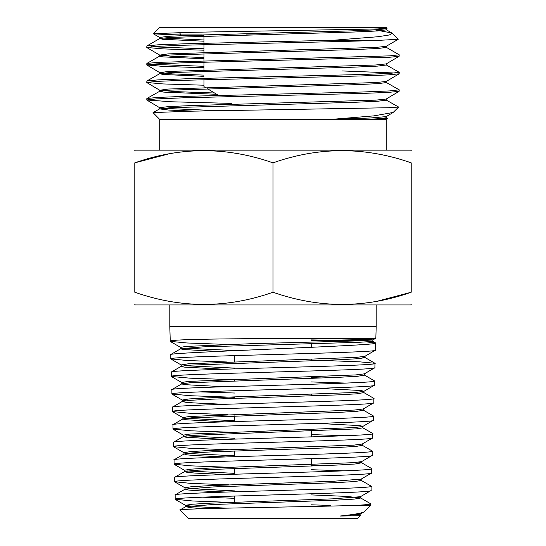 <?xml version="1.0" encoding="UTF-8"?>
<svg xmlns="http://www.w3.org/2000/svg" width="546" height="546" viewBox="0 0 546 546"><rect width="100%" height="100%" fill="white"/><g stroke="black" fill="none" stroke-linecap="round" stroke-linejoin="round"><path stroke-width="0.82" d="M411.206 304.586L410.592 304.941L135.408 304.941L134.794 304.586M377.006 301.262L411.206 292.24C411.206 308.456 411.206 308.456 411.206 292.24C411.206 308.456 411.206 308.456 411.206 292.24C365.254 308.456 319.185 308.456 273 292.24C227.047 308.456 180.979 308.456 134.794 292.24C134.794 308.456 134.794 308.456 134.794 292.24C134.794 308.456 134.794 308.456 134.794 292.24L134.794 162.851C134.794 146.635 134.794 146.635 134.794 162.851C134.794 146.635 134.794 146.635 134.794 162.851C180.746 146.635 226.815 146.635 273 162.851C318.953 146.635 365.021 146.635 411.206 162.851C411.206 146.635 411.206 146.635 411.206 162.851C411.206 146.635 411.206 146.635 411.206 162.851L411.206 292.24M411.206 150.505L410.592 150.15L135.408 150.15L134.794 150.505M273 34.917L245.993 34.917M201.727 34.917L180.863 34.917L179.504 32.569M153.324 33.709L188.936 32.357L377.491 28.945L387.114 28.255L386.268 27.3L159.732 27.3L153.358 33.784L167.499 34.63L203.958 35.442M392.151 33.183L398.205 39.312L380.385 40.261L333.347 40.261L378.009 36.725L389.421 34.964L392.151 33.183L391.844 32.958L374.959 29.887M380.385 40.261C358.046 41.223 315.902 42.049 273 43.093L183.777 45.229L156.395 46.376L146.772 47.468L146.867 45.96L157.808 44.833L185.463 43.769L333.347 40.261M399.228 54.812L399.119 56.313L388.07 57.405L183.729 62.79L156.374 63.882L146.772 64.926L146.86 63.432L157.821 62.36L389.632 55.869L399.228 54.812L386.22 47.29M399.228 72.331L399.16 73.812L388.363 74.898L360.735 75.969L183.736 80.303L156.368 81.388L146.772 82.48L146.881 80.985L157.937 79.88L185.599 78.808L362.271 74.502L389.619 73.396L399.228 72.331L386.213 64.885M342.042 70.932L395.072 73.021M399.228 89.831L399.126 91.319L388.124 92.424L360.442 93.496L183.77 97.802L156.395 98.915L146.772 99.973L146.854 98.505L157.712 97.42L185.367 96.342L362.223 92.015L389.598 90.929L399.228 89.831L386.247 82.446M203.958 48.778L151.051 46.738M146.772 47.468L163.118 48.901L203.958 50.212M203.958 66.319L150.989 64.257M146.772 64.926L163.158 66.421L203.958 67.718M146.772 82.48L163.165 83.941L203.958 85.217M146.772 99.973L171.471 101.781L231.873 103.406M386.343 116.489L386.363 117.718L381.388 118.55L367.567 119.397L387.407 118.298L386.268 119.438L367.526 119.438M387.407 118.298L386.254 117.595M365.52 119.438L159.732 119.438L153.01 112.592L189.489 111.213L388.602 107.733L398.641 107.064L386.172 100.02M367.567 119.397L331.047 119.41L373.914 115.875L393.168 112.449L398.641 107.064M169.806 304.941L169.806 326.685L376.194 326.685L376.194 304.941M317.622 338.5L370.092 339.564L372.836 339.912L372.836 341.387L359.145 342.301L202.778 346.874L180.801 348.703L170.782 354.49L170.809 358.906C164.394 355.992 381.777 353.044 375.464 350.136L364.933 356.292L356.381 357.371L188.008 363.841L181.231 364.919L181.231 366.393L184.084 367.096L223.669 369.198M375.464 350.136L375.559 342.943L366.892 341.967M170.673 354.62C164.346 352.463 381.907 345.584 375.682 343.093M376.194 326.685L375.839 338.206C382.214 338.848 163.718 337.455 170.263 341.359L169.806 326.685M364.571 511.527C362.913 512.987 354.736 514.489 340.028 516.038L359.978 514.257L364.571 511.527L370.638 505.459L354.17 505.459C365.049 504.913 370.557 504.361 370.686 503.808L360.544 497.87L346.027 496.382L311.329 494.901M370.638 505.459L370.686 503.808M225.826 492.055L195.946 490.649L187.838 489.953L185.196 489.093L175.15 494.901L175.17 499.297C169.042 496.382 377.156 493.434 371.103 490.526L360.674 496.546L360.544 497.87M371.103 490.526L371.116 486.124L361.077 480.316M175.041 495.038C168.898 492.11 377.231 489.175 371.232 486.268M225.402 474.501L195.386 473.095L187.271 472.399L184.637 471.546L174.611 477.34L174.624 481.749C168.468 478.822 377.668 475.907 371.649 472.973L361.077 479.149L332.753 481.306L209.937 485.619L191.489 486.698L185.06 487.776L185.06 489.25M371.649 472.973L371.669 468.57L361.636 462.769L358.688 462.182M174.495 477.484C168.373 474.556 377.839 471.628 371.778 468.707M225.211 456.954L194.963 455.548L186.746 454.845L184.104 453.992L174.065 459.793L174.078 464.202C167.929 461.268 378.296 458.347 372.195 455.432L361.636 461.602L353.282 462.68L209.63 468.065L191.045 469.144L184.507 470.222L184.507 471.696M372.195 455.432L372.208 451.01L362.182 445.222M173.949 459.937C167.724 457.002 378.439 454.081 372.324 451.153M317.888 423.423L359.807 425.614L362.851 426.351L362.851 427.825L356.231 428.903L191.905 435.374L183.538 436.452L173.512 442.246L173.532 446.648C167.288 443.734 378.869 440.793 372.741 437.878L362.182 444.048L353.842 445.127L209.214 450.518L190.52 451.597L183.968 452.675L183.968 454.149M372.741 437.878L372.754 433.469L362.851 427.825M173.403 442.376C167.199 439.455 378.958 436.52 372.87 433.606M363.418 408.797L363.418 410.271L356.743 411.35L337.783 412.428L191.469 417.82L182.999 418.891L172.98 424.686L172.986 429.108C166.776 426.167 379.402 423.259 373.287 420.324L362.721 426.501L354.279 427.579L189.974 434.05L183.408 435.128L183.408 436.602L186.241 437.298L224.87 439.4M373.287 420.324L373.307 415.916L363.288 410.121M172.857 424.829C166.619 421.894 379.607 418.98 373.416 416.045M224.317 404.299L193.53 402.9L185.169 402.197L182.453 401.344L172.427 407.145L172.44 411.554C166.161 408.633 380.05 405.692 373.826 402.784L363.288 408.947L354.839 410.026L189.537 416.489L182.869 417.567L182.869 419.041L185.667 419.744L224.508 421.846M373.826 402.784L373.839 398.362L363.827 392.567L357.296 393.796L338.22 394.874L211.507 399.187L190.929 400.266L182.453 401.344M172.311 407.282C165.991 404.347 380.146 401.419 373.962 398.505M364.503 373.696L364.503 375.17L357.732 376.249L338.513 377.327L190.397 382.719L181.886 383.797L171.881 389.585L171.901 394.007C165.561 391.086 380.569 388.158 374.372 385.23L363.82 391.393L355.337 392.472L208.012 397.863L188.971 398.942L182.323 400.027L182.323 401.501M374.372 385.23L374.399 380.821L364.373 375.027M171.765 389.721C165.479 386.8 380.705 383.865 374.508 380.951M365.056 356.142L365.056 357.616L358.299 358.695L338.991 359.773L189.96 365.165L181.354 366.243L171.342 372.038L171.355 376.467C165.042 373.519 381.169 370.611 374.918 367.683L364.373 373.846L355.794 374.925L188.486 381.395L181.763 382.473L181.763 383.947L184.63 384.643L223.915 386.745M374.918 367.683L374.938 363.261L359.684 361.841L322.55 360.421M171.219 372.181C164.844 369.239 381.354 366.325 375.054 363.397M175.17 499.297L192.758 500.996L234.671 502.559M311.329 504.811L330.869 505.459M234.671 498.3L202.252 497.167M174.624 481.749L190.629 483.367L229.061 484.848M174.078 464.202L190.172 465.813L228.883 467.294M311.329 469.71L344.273 470.843M320.652 465.731L311.329 465.438M173.532 446.648L189.721 448.266L228.576 449.747M172.986 429.108L191.189 430.821L234.671 432.391M311.329 434.596L344.976 435.742M172.44 411.554L188.773 413.165L228.051 414.646M171.901 394.007L190.417 395.727L234.671 397.311M321.915 395.522L311.329 395.195M234.671 393.031L200.129 391.871M171.355 376.467L190.022 378.173L234.671 379.763M311.329 381.934L346.048 383.094M322.126 377.975L311.329 377.648M170.809 358.906L187.353 360.517L227.204 361.991M340.028 516.038L360.374 515.724L357.398 518.7L188.602 518.7L180.003 509.964L185.749 506.64L213.889 504.484L335.886 500.177L354.245 499.099L360.674 498.02M179.962 510.06C173.594 508.483 307.098 506.961 354.17 505.459M360.374 515.724L359.978 515.417M168.994 153.829L134.794 162.851M273 162.851L273 292.24M170.263 341.359L186.834 342.97L226.74 344.444M348.266 341.189L311.329 340.322M386.37 28.631L386.37 29.859L377.695 30.951L354.149 32.009L170.011 37.428L159.801 38.52L162.735 39.292L203.958 41.203M386.322 46.185L386.329 47.413L377.941 48.512L354.586 49.57L170.059 55.003L159.725 56.088L162.708 56.866L203.958 58.77M386.315 63.78L386.322 65.008L377.689 66.1L354.224 67.158L170.195 72.57L159.814 73.655L162.708 74.433L203.958 76.344M386.343 81.334L386.356 82.562L377.893 83.661L354.525 84.719L169.997 90.151L159.76 91.243L163.725 92.11L216.707 94.294M386.268 98.922L386.288 100.15L377.771 101.242L354.395 102.3L170.284 107.712L159.691 108.92L168.577 110.046L193.325 111.145M387.114 28.255L386.268 28.747L375.887 29.839L350.785 30.897L191.51 35.258L168.113 36.316L159.698 37.415L159.698 38.643M162.353 38.022L203.958 39.974M398.205 39.312L386.22 46.308L376.064 47.4L168.209 53.883L159.725 55.098L172.481 56.327L203.958 57.542M399.119 56.313L386.213 63.896L375.812 64.988L168.264 71.458L159.821 72.673L172.495 73.901L203.958 75.116M399.16 73.812L386.24 81.45L376.085 82.542L168.154 89.039L159.76 90.254L175.484 91.626L214.558 93.004M399.126 91.319L386.172 99.038L375.873 100.13L191.864 105.542L168.366 106.6L159.712 107.692L159.691 108.92M162.401 108.313L218.523 110.695M393.168 112.449L386.247 116.605L370.454 117.991L331.047 119.41M359.172 515.984L360.114 515.574L360.114 514.1M204.77 508.681L190.527 507.739L185.749 506.64M185.196 489.093L213.418 486.943L336.247 482.63L354.736 481.552L361.206 480.473L361.206 478.999M184.637 471.546L192.963 470.468L213.056 469.389L336.582 465.083L355.207 464.004L361.636 462.769M184.104 453.992L192.479 452.914L212.708 451.835L337.066 447.522L355.78 446.451L362.312 445.372L362.312 443.898M365.056 357.616L361.855 356.886M218.939 351.488L183.258 349.508L180.678 348.846L180.678 347.372L185.681 346.444L252.204 343.666L357.603 340.888L372.795 339.96L375.839 338.206M362.135 340.711L311.329 339.905M226.61 508.149L197.748 506.811L185.749 505.48L175.286 499.433M185.613 506.797L185.613 505.323L192.062 504.245L210.408 503.166L332.446 498.853L360.537 496.703M234.671 490.902L188.104 488.513M234.671 473.362L187.578 470.959M234.671 455.821L187.039 453.412M234.671 438.274L186.52 435.858M234.671 420.734L185.988 418.311M185.456 400.757L182.323 400.027M363.95 392.717L363.95 391.243L360.838 390.513L318.373 388.322M234.671 368.106L184.398 365.656M234.671 350.566L183.872 348.109M234.671 503.678L234.671 496.041M234.671 474.215L234.671 468.564M234.671 456.654L234.671 451.003M234.671 421.532L234.671 415.888M234.671 398.327L234.671 396.853M234.671 380.774L234.671 379.299M234.671 361.739L234.671 355.603M386.268 119.438L386.268 150.15M203.958 36.077L203.958 43.27M203.958 44.683L203.958 52.423M203.958 53.651L203.958 60.79M203.958 62.217L203.958 69.997M203.958 79.73L203.958 86.637L205.433 87.524M218.639 95.461L207.378 88.691M159.732 119.438L159.732 150.15M311.329 466.066L311.329 458.708M311.329 436.889L311.329 430.978M311.329 395.898L311.329 394.424M311.329 360.81L311.329 359.336M311.329 347.242L311.329 343.639M386.268 29.743L391.844 32.958M159.801 38.52L146.867 45.96M159.725 56.088L146.867 63.432M159.814 73.655L146.881 80.985M159.76 91.243L146.854 98.505M159.801 108.797L153.01 112.592M159.623 54.982L159.616 56.211M159.719 72.55L159.705 73.778M159.664 90.138L159.65 91.366M146.847 100.054L159.807 107.808M146.867 82.603L159.76 90.254M146.86 65.029L159.821 72.673M146.86 47.57L159.725 55.098M153.358 33.784L159.801 37.538M364.933 357.473L374.938 363.261M372.795 341.346L375.559 342.943M174.747 481.893L185.19 487.926M174.194 464.332L184.637 470.372M173.655 446.785L184.104 452.825M173.109 429.245L183.538 435.271M172.556 411.684L182.999 417.717M172.017 394.144L182.453 400.17M171.464 376.59L181.886 382.616M170.925 359.036L181.361 365.069M170.379 341.496L180.801 347.522M361.766 461.452L361.766 462.926"/></g></svg>
